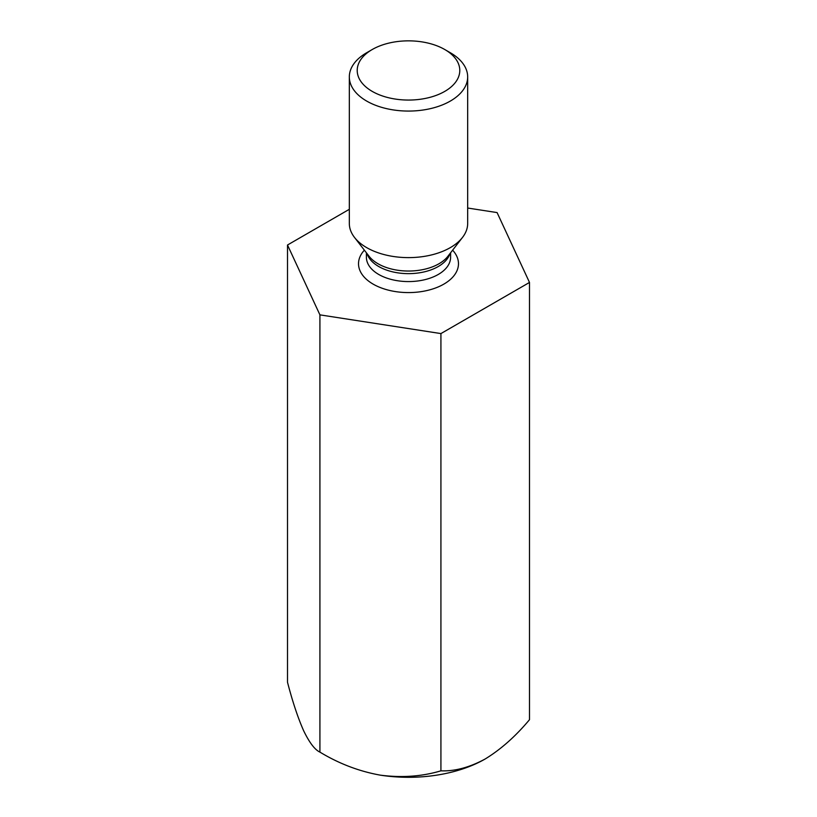 <?xml version="1.0" encoding="UTF-8"?>
<svg xmlns="http://www.w3.org/2000/svg" width="817" height="817" viewBox="0 0 817 817"><rect width="100%" height="100%" fill="white"/><g stroke="black" fill="none" stroke-linecap="round" stroke-linejoin="round"><path stroke-width="1.23" d="M349.329 209.305L287.502 245.008L319.917 314.862L440.925 333.581L529.498 282.437L497.083 212.583L467.671 208.029M529.498 282.437L529.498 719.685C515.65 736.27 500.882 749.363 485.216 758.962C469.571 767.439 454.814 771.391 440.925 770.829C422.093 776.477 401.923 777.927 380.426 775.17C359.174 771.36 339.004 763.67 319.917 752.11C314.872 749.802 309.469 742.724 303.71 730.878C298.021 718.092 292.609 701.885 287.502 682.246L287.502 245.008M319.917 314.862L319.917 752.11M440.925 333.581L440.925 770.829M380.426 775.17A108.487 62.633 0 0 0 485.216 758.962M467.671 76.9L467.671 223.46A59.171 34.161 180 0 1 462.514 237.41A59.171 34.161 180 0 1 366.659 247.612A59.171 34.161 180 0 1 354.486 237.41A59.171 34.161 180 0 1 349.329 223.46L349.329 76.9A59.171 34.161 -0 0 0 366.659 101.063A59.171 34.161 -0 0 0 431.141 108.467A59.171 34.161 -0 0 0 467.671 76.9A59.171 34.161 -0 0 0 450.341 52.748L444.765 49.52A51.287 29.606 -0 0 0 372.235 49.52A51.287 29.606 -0 0 0 372.235 91.392A51.287 29.606 -0 0 0 444.765 91.392A51.287 29.606 -0 0 0 444.765 49.52M372.235 49.52L366.659 52.748A59.171 34.161 -0 0 0 349.329 76.9M364.372 250.176A49.98 28.861 0 0 0 373.155 284.132A49.98 28.861 0 0 0 438.229 286.92A49.98 28.861 0 0 0 452.628 250.176M449.922 253.668A42.096 24.306 180 0 1 408.5 273.644A42.096 24.306 180 0 1 367.078 253.668M366.404 252.8L366.404 257.284A42.096 24.306 0 0 0 378.741 274.461A42.096 24.306 0 0 0 424.605 279.731A42.096 24.306 0 0 0 450.596 257.284L450.596 252.8M354.486 237.41L369.11 256.293A43.148 24.908 -0 0 0 377.985 263.738A43.148 24.908 -0 0 0 447.89 256.293L462.514 237.41"/></g></svg>
